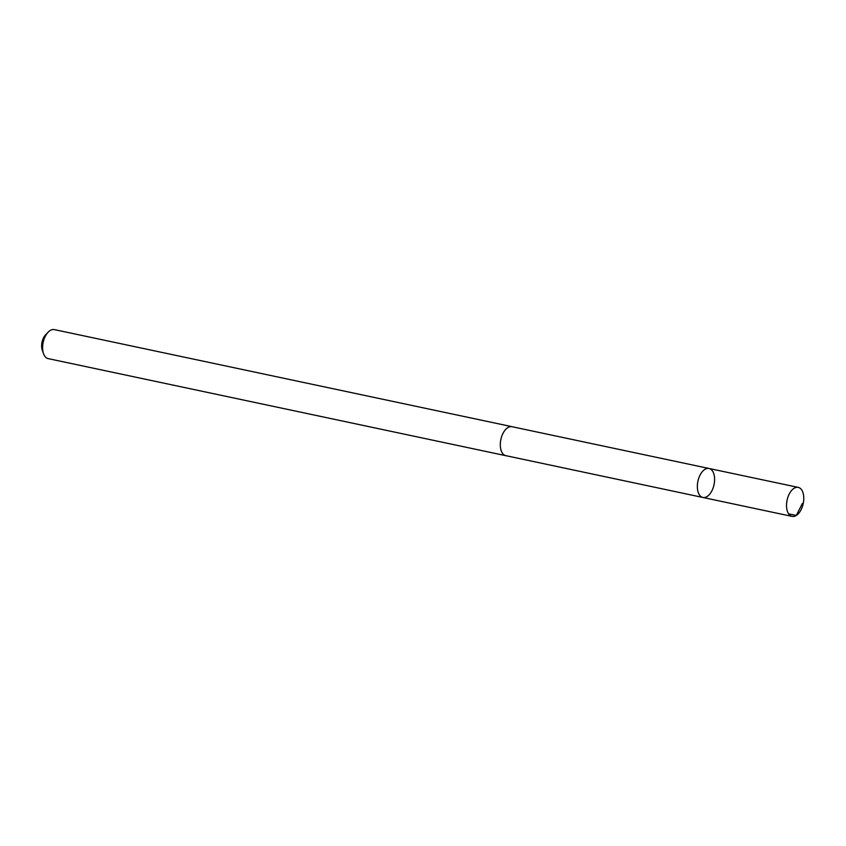 <?xml version="1.0" encoding="UTF-8"?>
<svg xmlns="http://www.w3.org/2000/svg" width="846" height="846" viewBox="0 0 846 846"><rect width="100%" height="100%" fill="white"/><g stroke="black" fill="none" stroke-linecap="round" stroke-linejoin="round"><path stroke-width="1.27" d="M506.331 455.761A14.826 8.248 -78 0 1 505.855 455.687A14.805 8.238 -78 0 1 500.398 442.68A14.805 8.238 -78 0 1 508.277 427.357A14.805 8.238 -78 0 1 511.999 426.701L709.043 468.483A14.816 8.248 102 0 0 705.31 469.128A14.816 8.248 102 0 0 697.432 484.472A14.816 8.248 102 0 0 702.899 497.469A14.816 8.248 102 0 0 714.035 484.684A14.816 8.248 102 0 0 709.043 468.483A14.816 8.248 102 0 0 705.31 469.128A14.816 8.248 102 0 0 697.432 484.472A14.816 8.248 102 0 0 702.899 497.469L792.078 516.398A14.826 8.248 -78 0 1 786.611 503.391A14.826 8.248 -78 0 1 794.5 488.036A14.826 8.248 -78 0 1 798.233 487.381A14.826 8.248 -78 0 1 803.7 500.388A14.826 8.248 -78 0 1 795.811 515.743A14.826 8.248 -78 0 1 792.078 516.398M702.899 497.469L505.855 455.666A14.826 8.248 -78 0 1 500.864 439.476A14.826 8.248 -78 0 1 512.01 426.68A14.826 8.248 -78 0 1 512.475 426.807M505.855 455.687L48.169 358.619A14.826 8.248 -78 0 1 43.558 353.744A14.826 8.248 -78 0 1 48.127 332.192A14.826 8.248 -78 0 1 54.324 329.602L512.01 426.68M43.558 353.744L42.3 350.223A10.543 5.869 -78 0 1 45.547 334.889L48.127 332.192M788.62 513.85L796.266 515.468L802.399 503.423M709.043 468.483L798.233 487.381"/></g></svg>

